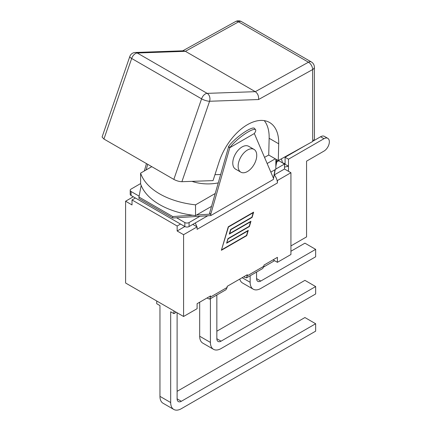 <?xml version="1.0" encoding="UTF-8"?>
<svg xmlns="http://www.w3.org/2000/svg" width="431" height="431" viewBox="0 0 431 431"><rect width="100%" height="100%" fill="white"/><g stroke="black" fill="none" stroke-linecap="round" stroke-linejoin="round"><path stroke-width="0.65" d="M139.116 196.143L131.089 191.509A2.99 1.724 180 0 1 130.21 190.286A2.99 1.724 180 0 1 131.089 189.069L140.603 183.574M130.21 190.286L130.21 194.289A2.99 1.724 0 0 0 131.089 195.507L135.399 197.996L132.015 199.952L177.152 226.011L177.152 230.989L184.845 226.544A2.99 1.724 0 0 0 189.074 226.544L207.753 215.764M282.143 162.665L285.096 163.688M290.93 245.923L306.57 236.894L306.57 161.151L323.983 151.098A7.591 4.38 120 0 0 328.939 144.412A7.591 4.38 120 0 0 327.775 138.329A7.591 4.38 120 0 0 323.983 138.701L288.479 159.201L288.479 166.226L284.503 167.093M305.574 145.425L285.096 157.25L285.096 164.276L288.479 166.226L288.479 171.301M327.775 138.329L324.392 136.374A7.591 4.38 120 0 0 320.599 136.751L313.709 140.732M285.096 157.25L288.479 159.201M281.12 158.974A9.563 5.522 -60 0 1 282.224 162.616M262.732 268.502L263.928 266.196L263.928 265.124L273.092 259.834L277.408 262.323L290.93 254.511L290.93 172.718L284.503 169.011L284.503 164.033L278.841 160.763L276.707 161.991M135.399 197.996L184.845 226.544L184.845 222.547L176.565 217.763L199.957 216.26L189.074 222.547A2.99 1.724 180 0 1 184.845 222.547M180.535 224.061L177.152 226.011M275.845 169.027L284.503 164.033M284.503 169.011L274.342 174.878M277.047 180.32A9.083 5.247 60 0 1 277.408 182.965L277.408 180.524L277.047 180.32A9.083 5.247 -120 0 0 274.251 174.76M197.102 303.704L210.581 295.925L209.795 299.066L207.898 298.543L207.16 297.896L197.102 303.704L197.102 308.682L183.579 316.489L125.593 283.011L125.593 201.218L132.015 204.93L132.015 199.952M192.792 224.4L197.102 226.889L183.579 234.696L177.152 230.989M195.221 222.999A9.083 5.247 60 0 1 196.746 226.684M277.408 182.965L197.102 229.33L197.102 226.889M290.93 172.718L277.408 180.524M125.593 201.218L133.281 196.778M244.668 277.316L243.93 276.67L227.159 286.351L247.351 274.692L246.564 277.839L244.668 277.316M177.114 312.755L177.114 398.847A5.975 3.453 120 0 0 178.348 401.584A5.975 3.453 120 0 0 181.338 401.288L315.654 323.74L315.654 331.159L181.338 408.707A15.063 8.695 -60 0 1 173.806 409.45A15.063 8.695 -60 0 1 170.687 402.554L170.687 311.78L173.898 313.633L176.268 312.27M156.739 300.994L156.739 303.731L159.955 305.584L159.955 396.358A15.063 8.695 120 0 0 163.074 403.254L173.806 409.45M177.114 391.332L304.922 317.539L315.654 323.74M173.898 310.902L173.898 313.633M216.841 294.998L216.841 338.723A5.975 3.453 120 0 0 218.081 341.46A5.975 3.453 120 0 0 221.065 341.163L315.654 286.55L315.654 293.969L221.065 348.577A15.063 8.695 -60 0 1 213.534 349.325A15.063 8.695 -60 0 1 210.414 342.429L210.414 298.71M199.682 302.217L199.682 336.234A15.063 8.695 120 0 0 202.802 343.13L213.534 349.325M216.841 331.207L304.922 280.355L315.654 286.55M256.569 272.063L256.569 278.598A5.975 3.453 120 0 0 257.808 281.33A5.975 3.453 120 0 0 260.798 281.039L315.654 249.366L315.654 256.784L260.798 288.452A15.063 8.695 -60 0 1 253.266 289.201A15.063 8.695 -60 0 1 250.147 282.305L250.147 275.77M239.771 279.072A15.063 8.695 120 0 0 242.529 283L253.266 289.201M290.93 251.241L304.922 243.165L315.654 249.366M263.864 266.87L274.574 260.685M225.963 289.734L227.159 287.429L227.159 286.351M263.928 265.124L277.408 257.345L277.408 262.323M183.579 316.489L183.579 234.696M227.035 242.626L248.283 230.359L246.737 235.644L221.378 250.287L228.268 226.787L253.627 212.144L252.076 217.434L230.822 229.701L229.707 233.521L250.955 221.248L249.404 226.539L228.155 238.806L226.814 242.502M249.404 226.539L249.118 226.372M252.076 217.434L251.79 217.267M246.737 235.644L246.451 235.482M221.798 249.711L246.543 235.428L247.863 230.93L226.609 243.197L227.961 238.591L249.215 226.318L250.53 221.825L229.281 234.092L230.633 229.486L251.882 217.213L253.202 212.72L228.457 227.002L221.582 249.587M247.863 230.93L247.577 230.768M250.53 221.825L250.249 221.658M253.202 212.72L252.916 212.553M138.949 197.021L141.179 185.438A69.111 39.9 180 0 0 192.829 215.258L172.761 216.545L138.949 197.021L138.949 198.486L172.761 218.005L176.565 217.763M199.957 216.26L210.797 215.565L273.346 179.452L275.247 169.572M275.845 166.463L277.117 159.879M172.761 216.545L172.761 218.005M192.829 215.258A69.111 39.9 0 0 0 195.545 215.586L195.545 204.849A69.111 39.9 180 0 1 140.603 173.127L151.793 166.668M141.179 185.438A69.111 39.9 0 0 1 140.603 183.865L140.603 173.127M275.28 158.818L267.155 163.511M215.22 193.492L195.545 204.849M218.258 182.895A31.08 17.946 180 0 1 191.973 181.349M195.545 215.586L211.54 206.352M275.845 159.147L275.845 169.227L270.835 172.12M210.797 215.565L210.797 214.105L229.815 147.682L254.328 133.529A17.332 3.663 141.2 0 0 255.583 129.747A17.332 3.663 141.2 0 0 244.091 134.515A17.332 3.663 141.2 0 0 229.815 147.682L228.716 146.314A2.031 1.174 -120 0 0 228.549 146.949L209.531 213.372L210.797 214.105L196.531 215.015M274.935 169.755L273.346 179.452M276.864 159.729L275.845 164.998M254.328 133.529L273.346 177.987M229.815 147.682L228.549 146.949M228.716 146.314A17.332 3.663 -38.8 0 1 242.992 133.152A17.332 3.663 -38.8 0 1 254.484 128.379L255.583 129.747M220.661 174.49L214.961 174.69M264.257 120.626A44.231 25.537 -60 0 1 269.149 138.286L268.728 155.036L264.526 157.363M181.893 181.704L209.585 101.258L258.541 99.539C258.88 96.102 257.797 93.479 255.297 91.674L207.155 93.365A5.975 4.59 88 0 1 209.585 101.258A5.975 1.557 -161 0 1 201.573 98.834L173.838 179.398C176.629 180.869 179.318 181.634 181.893 181.704L213.049 180.611L219.007 162.158A44.231 25.537 -60 0 1 269.553 122.479A44.231 25.537 -60 0 1 278.701 143.803L278.281 160.547L268.728 155.036M258.541 99.539L312.61 69.58L312.696 141.481L314.447 139.105M312.696 141.481L278.281 160.547M173.838 179.398L103.93 139.035L131.665 58.476A5.975 1.557 -161 0 1 129.801 56.515L102.093 137.004M102.082 137.026L103.93 139.035M314.447 139.084L314.361 67.128A5.975 3.453 179.9 0 1 312.61 69.58A5.975 3.518 -119 0 0 308.467 62.209L308.488 62.29M314.361 67.134A5.975 5.975 0 0 0 311.371 61.962A5.975 3.453 120 0 0 308.467 62.209L255.297 91.674L185.389 51.311L238.564 21.852A5.975 3.518 -119 0 0 235.579 21.55L182.766 50.815M135.242 52.485L183.466 50.793L185.389 51.311L137.247 53.002A5.975 4.59 88 0 0 135.242 52.485A5.975 5.975 0 0 0 129.801 56.515M146.114 169.943L147.725 164.324M144.347 170.967L146.459 163.591M240.864 172.174L235.498 169.076A13.151 7.591 -60 0 1 233.02 160.472A13.151 7.591 -60 0 1 239.523 148.835A13.151 7.591 -60 0 1 248.649 146.298L254.015 149.395A13.151 7.591 120 0 0 244.889 151.933A13.151 7.591 120 0 0 238.386 163.57A13.151 7.591 120 0 0 240.864 172.174A13.151 7.591 120 0 0 254.015 164.583A13.151 7.591 120 0 0 254.015 149.395M238.418 21.841L238.564 21.852A5.975 3.453 -60 0 1 241.468 21.604A5.975 5.975 0 0 0 235.579 21.55M320.599 136.751L323.983 138.701M131.089 195.507L131.089 191.509M189.074 226.544L189.074 222.547M170.687 402.554L159.955 396.358M181.338 401.288L177.114 398.847M210.414 342.429L199.682 336.234M221.065 341.163L216.841 338.723M250.147 282.305L242.157 277.693M260.798 281.039L256.569 278.598M227.159 287.429L210.581 296.997M263.928 266.196L247.351 275.77M278.701 143.803L269.149 138.286M207.155 93.365A5.975 3.453 120 0 0 201.573 98.834L131.665 58.476A5.975 3.453 -60 0 1 137.247 53.002L207.155 93.365M308.467 62.209L238.564 21.852M225.817 289.815L209.94 298.985M262.587 268.588L246.71 277.753M311.371 61.962L241.468 21.604"/></g></svg>
